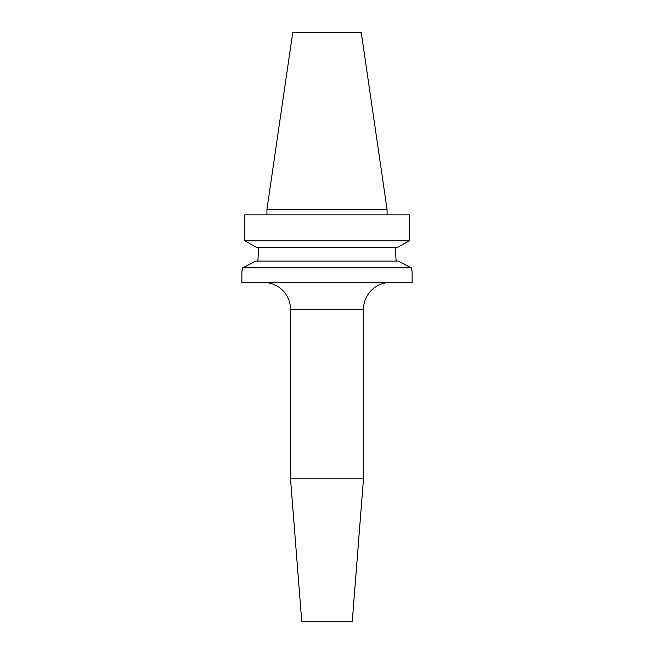 <?xml version="1.0" encoding="UTF-8"?>
<svg xmlns="http://www.w3.org/2000/svg" width="654" height="654" viewBox="0 0 654 654"><rect width="100%" height="100%" fill="white"/><g stroke="black" fill="none" stroke-linecap="round" stroke-linejoin="round"><path stroke-width="0.98" d="M263.488 282.405A27.027 27.027 0 0 1 290.515 309.432L290.515 478.793L363.485 478.793L363.485 309.432L290.515 309.432M390.512 282.405A27.027 27.027 0 0 0 363.485 309.432M290.515 478.793L301.731 621.3L352.269 621.3L363.485 478.793M242.119 270.609L242.757 267.813L411.243 267.813L398.024 261.06L411.243 267.813L412.085 271.443M395.229 247.547L396.144 261.06M292.714 32.7L361.286 32.7L387.062 209.444L266.938 209.444L292.714 32.7M387.062 214.847L387.062 209.444M266.938 214.847L266.938 209.444M242.757 267.813L255.976 261.06L242.757 267.813L241.874 271.598L241.874 282.405L412.126 282.405L412.126 271.598M411.881 270.609L411.243 267.813M255.976 261.06L398.024 261.06M258.771 247.547L257.856 261.06M395.482 255.681L395.229 249.844M258.518 255.681L258.698 252.934M256.867 247.547L244.702 240.795L256.867 247.547L397.133 247.547L409.298 240.795L397.133 247.547M244.702 240.795L409.298 240.795L409.298 214.847L244.702 214.847L244.702 240.795L244.702 214.847"/></g></svg>
